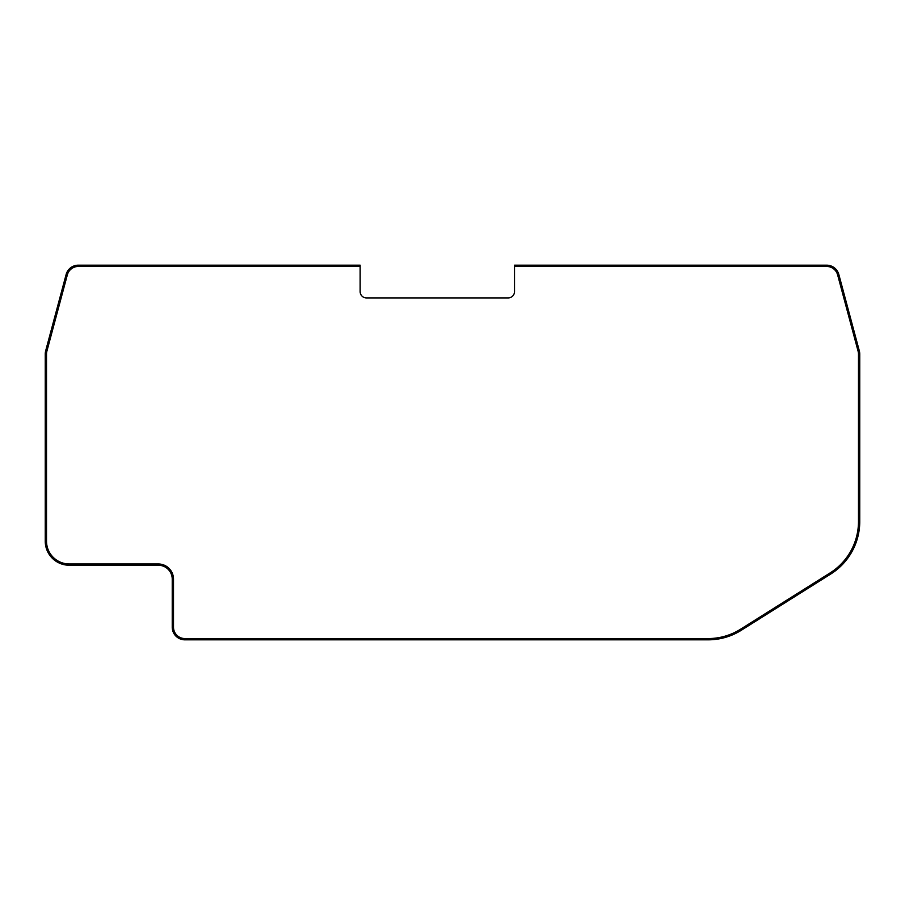 <?xml version="1.0" encoding="UTF-8"?>
<svg xmlns="http://www.w3.org/2000/svg" width="905" height="905" viewBox="0 0 905 905"><rect width="100%" height="100%" fill="white"/><g stroke="black" fill="none" stroke-linecap="round" stroke-linejoin="round"><path stroke-width="1.36" d="M514.504 266.443L514.504 291.602A6.324 6.324 0 0 1 508.18 297.926L366.468 297.926A6.324 6.324 0 0 1 360.145 291.602L360.145 265.176L78.339 265.176A12.647 12.647 0 0 0 66.11 274.554L45.68 350.812A12.647 12.647 0 0 0 45.25 354.093L45.25 541.201A24.039 24.039 0 0 0 69.289 565.24L158.307 565.24A13.914 13.914 0 0 1 172.233 579.155L172.233 627.165A12.647 12.647 0 0 0 184.88 639.824L708.196 639.824A62.004 62.004 0 0 0 741.184 630.321L830.745 574.03A62.004 62.004 0 0 0 859.75 521.529L859.75 354.183A12.647 12.647 0 0 0 859.32 350.902L838.856 274.554A12.647 12.647 0 0 0 826.638 265.176L514.504 265.176L514.504 266.443L826.638 266.443A11.392 11.392 0 0 1 837.634 274.882L858.098 351.231A11.392 11.392 0 0 1 858.483 354.183L858.483 521.529A60.737 60.737 0 0 1 830.066 572.956L740.516 629.247A60.737 60.737 0 0 1 708.196 638.557L184.88 638.557A11.392 11.392 0 0 1 173.5 627.165L173.5 579.155A15.181 15.181 0 0 0 158.307 563.973L69.289 563.973A22.772 22.772 0 0 1 46.517 541.201L46.517 354.093A11.392 11.392 0 0 1 46.902 351.14L67.332 274.882A11.392 11.392 0 0 1 78.339 266.443L360.145 266.443"/></g></svg>
